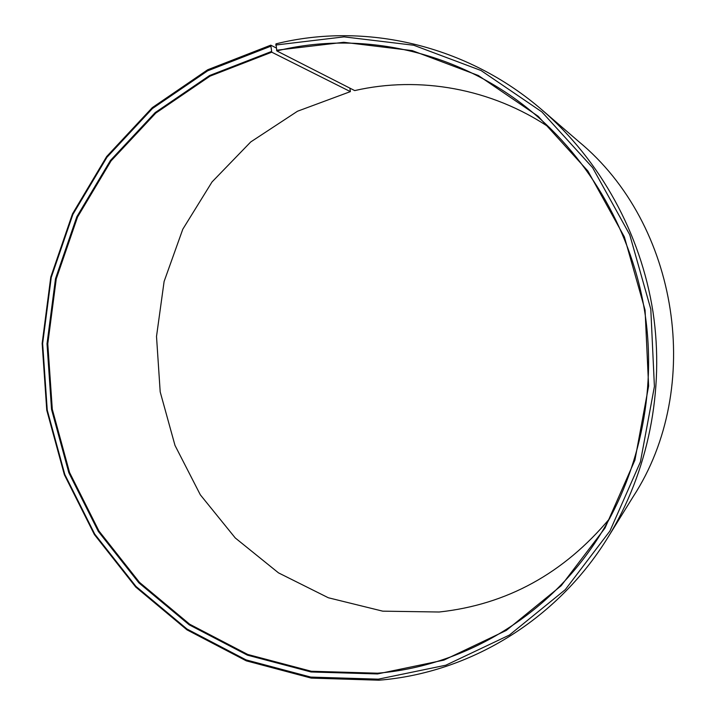 <?xml version="1.0" encoding="UTF-8"?>
<svg xmlns="http://www.w3.org/2000/svg" width="716" height="716" viewBox="0 0 716 716"><rect width="100%" height="100%" fill="white"/><g stroke="black" fill="none" stroke-linecap="round" stroke-linejoin="round"><path stroke-width="1.07" d="M549.736 127.734C491.382 88.301 419.245 75.753 354.706 90.592L276.824 50.925C360.873 30.224 457.193 50.523 530.27 110.461C590.154 159.507 632.479 233.291 644.946 313.116C656.984 393.012 638.726 476.086 596.294 540.84C545.592 618.293 462.187 666.274 377.565 673.201L311.272 671.25L247.727 654.46L189.695 624.227L139.486 582.368L98.96 531.003L69.559 472.479L52.295 409.239L47.784 343.832L56.26 278.864L77.561 217.002L111.078 160.876L155.775 113.101L210.039 76.138L271.758 52.187L270.782 45.162L276.143 47.927M609.692 518.518C563.671 573.48 506.838 604.644 439.194 612.01L382.711 611.16L328.34 597.762L278.497 572.872L235.269 537.967L200.328 494.819L174.99 445.406L160.196 391.885L156.509 336.475L164.107 281.478L182.804 229.201L212.026 181.954L250.743 141.938L297.507 111.231L350.384 91.621L271.758 52.187M349.891 88.14L350.384 91.621M276.824 50.925L275.964 43.855C364.596 21.811 466.769 44.598 542.415 110.264L578.797 141.634C678.992 224.251 704.061 387.687 633.248 496.546L607.947 537.376C556.475 620.996 468.345 673.094 378.979 680.2L311.2 678.097L246.259 660.832L186.983 629.856L135.727 587.039L94.387 534.557L64.386 474.771L46.764 410.196L42.154 343.411L50.782 277.065L72.486 213.869L106.684 156.5L152.293 107.624L207.712 69.747L270.782 45.162M542.415 110.264C600.178 160.303 640.704 233.282 652.992 311.881C664.833 390.56 648.043 472.327 607.947 537.376M275.678 45.036L344.047 36.865L413.75 45.251L481.018 70.508L541.905 111.929L592.597 167.651L629.731 234.705L650.799 309.16L654.406 386.497L640.408 461.936L609.96 530.959L565.273 589.671L509.389 635.065L445.853 665.2L378.334 679.162L310.798 677.085L246.08 659.892L187.01 629.033L135.924 586.368L94.709 534.055L64.807 474.475L47.238 410.098L42.638 343.537L51.248 277.414L72.889 214.415L106.97 157.251L152.427 108.546L207.667 70.821L270.514 46.334M276.519 50.236L343.761 42.289L412.273 50.621L478.369 75.52L538.172 116.278L587.934 171.061L624.388 236.951L645.071 310.1L648.615 386.058L634.904 460.173L605.029 528.014L561.165 585.751L506.293 630.429L443.866 660.125L377.493 673.944L311.057 671.975L247.378 655.14L189.212 624.826L138.895 582.869L98.298 531.397L68.834 472.739L51.534 409.364L47.014 343.814L55.499 278.712L76.836 216.715L110.434 160.465L155.211 112.573L209.591 75.52L271.445 51.507"/></g></svg>

